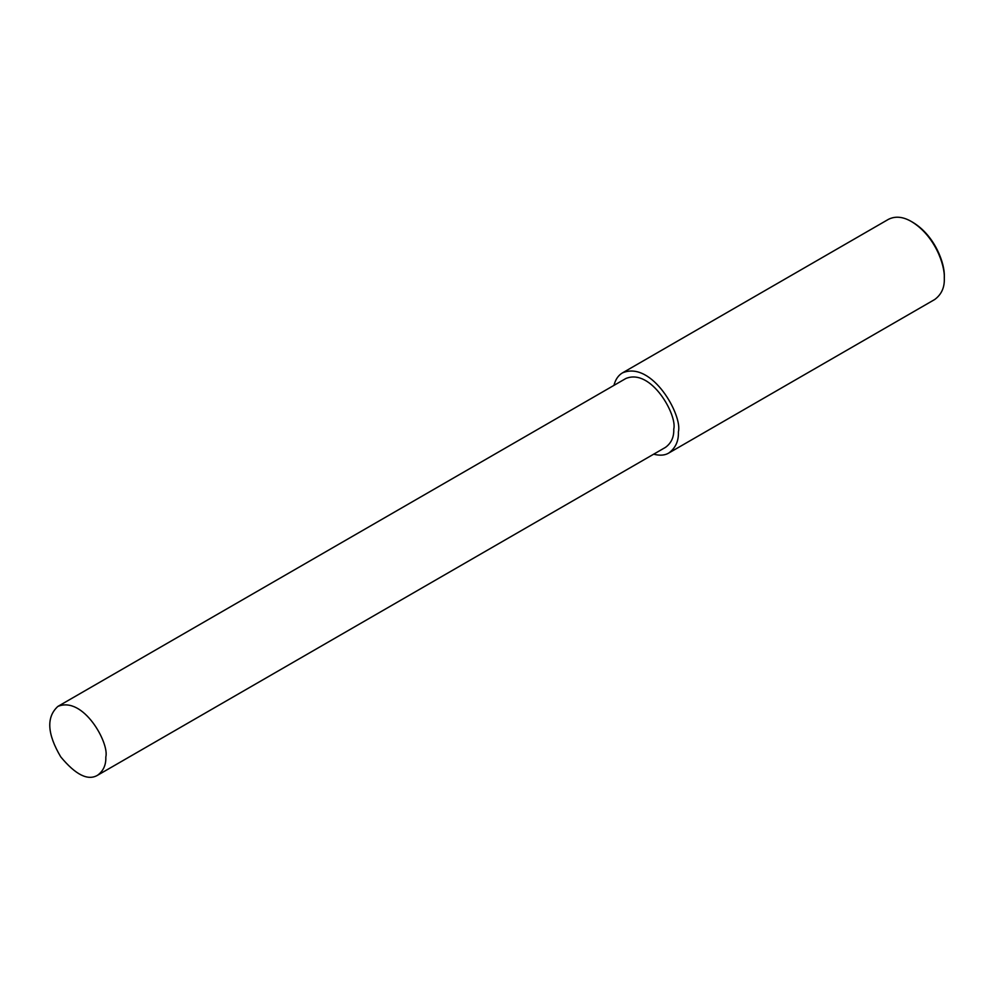 <?xml version="1.0" encoding="UTF-8"?>
<svg xmlns="http://www.w3.org/2000/svg" width="994" height="994" viewBox="0 0 994 994"><rect width="100%" height="100%" fill="white"/><g stroke="black" fill="none" stroke-linecap="round" stroke-linejoin="round"><path stroke-width="1.49" d="M653.654 454.196C659.879 455.799 664.924 455.401 668.813 453.016L934.72 299.505C941.48 294.497 944.685 287.428 944.3 278.308L944.3 276.742C945.045 263.882 935.093 235.802 912.939 222.42L911.573 221.625C903.061 216.642 895.346 215.884 888.437 219.339L622.53 372.849C618.343 375.272 615.485 379.447 613.932 385.386M944.3 278.308C945.083 264.901 934.695 235.603 911.573 221.625M668.813 453.016C675.585 448.008 678.778 440.951 678.393 431.831C682.716 415.591 652.101 360.4 622.53 372.849M97.586 775.245L665.533 447.337C671.348 443.038 674.081 436.987 673.758 429.159C677.473 415.219 651.194 367.842 625.81 378.528L57.851 706.436C46.196 717.084 47.153 733.907 60.746 756.881C75.693 774.873 87.969 780.986 97.586 775.245C103.388 770.946 106.134 764.883 105.811 757.055C109.526 743.114 83.248 695.75 57.851 706.436"/></g></svg>
